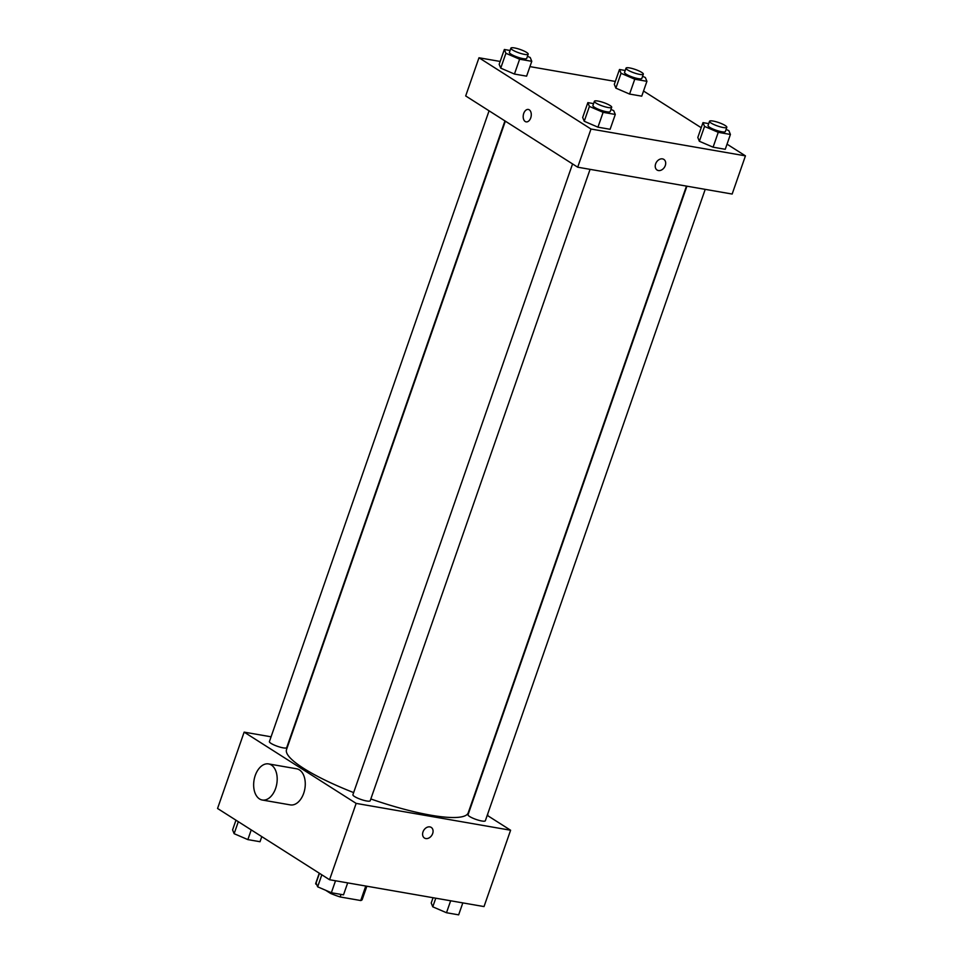 <?xml version="1.0" encoding="UTF-8"?>
<svg xmlns="http://www.w3.org/2000/svg" width="963" height="963" viewBox="0 0 963 963"><rect width="100%" height="100%" fill="white"/><g stroke="black" fill="none" stroke-linecap="round" stroke-linejoin="round"><path stroke-width="1.44" d="M365.771 886.032L360.728 900.537A24.605 4.851 19.2 0 0 362.208 899.55L366.855 886.225M360.728 900.537L340.132 896.95A24.605 4.851 19.2 0 1 330.646 893.459L325.59 890.245M316.743 884.612L315.708 883.962A24.605 4.851 19.2 0 1 315.732 883.36L319.271 873.188M341.01 894.41L340.132 896.95M319.427 873.285L315.708 883.962M330.959 892.557L330.646 893.459M487.23 815.36L510.607 830.238L484.016 906.58L329.563 879.737L217.554 808.475L244.145 732.133L271.072 736.803M510.607 830.238L356.154 803.395L329.563 879.737M423.01 831.876A6.296 4.743 -57.5 0 1 431.219 827.41A6.296 4.743 -57.5 0 1 431.845 835.258A6.296 4.743 -57.5 0 1 424.454 838.039A6.296 4.743 -57.5 0 1 423.01 831.876M505.346 121.169L286.529 749.539A96.204 18.947 19.2 0 0 303.658 768.378A96.204 18.947 19.2 0 0 353.65 792.597M370.827 798.965A96.204 18.947 19.2 0 0 468.223 812.82L686.463 186.1M356.154 803.395L244.145 732.133M686.92 186.184L468.042 814.734A9.161 1.806 19.2 0 0 469.667 816.528A9.161 1.806 19.2 0 0 479.08 820.38A9.161 1.806 19.2 0 0 485.34 820.765L705.217 189.362M572.564 163.939L352.903 794.728A9.161 1.806 19.2 0 0 354.528 796.521A9.161 1.806 19.2 0 0 363.942 800.373A9.161 1.806 19.2 0 0 370.201 800.759L590.078 169.356M504.949 120.917L286.709 747.625A9.161 1.806 -160.8 0 1 277.464 746.313A9.161 1.806 -160.8 0 1 269.399 741.606L489.072 110.805M268.557 763.912L296.64 768.799A18.321 11.52 99.9 0 1 299.409 769.882A18.321 11.52 99.9 0 1 304.356 791.105A18.321 11.52 99.9 0 1 290.369 804.899L262.285 800.024A18.321 11.52 99.9 0 1 254.076 779.994A18.321 11.52 99.9 0 1 268.557 763.912A18.321 11.52 99.9 0 1 271.325 765.007A18.321 11.52 99.9 0 1 276.273 786.229A18.321 11.52 99.9 0 1 262.285 800.024M487.808 815.721A18.321 11.52 -80.1 0 0 487.747 813.855M431.219 827.398A6.296 4.743 -57.5 0 1 431.833 835.258A6.296 4.743 -57.5 0 1 424.454 838.027M727.041 144.161L745.446 155.862L732.157 194.044L577.704 167.201L465.683 95.939L478.984 57.768L500.182 61.451M745.446 155.862L590.993 129.03L577.704 167.201M655.634 163.879A6.296 4.743 -57.5 0 1 663.844 159.401A6.296 4.743 -57.5 0 1 664.458 167.261A6.296 4.743 -57.5 0 1 657.079 170.03A6.296 4.743 -57.5 0 1 655.634 163.879M641.743 96.168L629.585 94.061L615.875 88.139L614.31 84.335L615.875 88.139L629.585 94.061L641.743 96.168L646.919 81.325L634.761 79.207L621.039 73.296L619.486 69.492L625.216 70.492M610.109 129.295L597.951 127.176L584.228 121.266L582.675 117.462L584.228 121.266L597.951 127.176L610.109 129.295L615.285 114.453L603.115 112.334L589.404 106.424L587.851 102.62L593.581 103.619M643.537 91.028L701.208 127.718M529.939 66.616L615.321 81.446M590.993 129.03L478.984 57.768M725.247 149.301L713.089 147.183L699.367 141.272L697.814 137.468L699.367 141.272L713.089 147.183L725.247 149.301L730.411 134.447L718.254 132.34L704.543 126.418L702.978 122.626L708.708 123.613M526.617 76.161L514.447 74.055L500.736 68.132L499.171 64.328L500.736 68.132L514.447 74.055L526.617 76.161L531.781 61.319L519.623 59.212L505.9 53.29L504.347 49.486L510.077 50.485M529.265 109.83A6.296 3.96 99.9 0 1 530.962 117.137A6.296 3.96 99.9 0 1 526.159 121.868A6.296 3.96 99.9 0 1 523.33 114.994A6.296 3.96 99.9 0 1 528.314 109.457A6.296 3.96 99.9 0 1 529.265 109.83M526.159 121.868A6.296 3.96 99.9 0 1 523.33 114.994A6.296 3.96 99.9 0 1 528.314 109.457M663.844 159.401A6.296 4.743 -57.5 0 1 664.458 167.261A6.296 4.743 -57.5 0 1 657.079 170.03M527.447 56.323L530.228 57.515L531.781 61.319M510.884 48.15L509.415 52.387A9.161 1.806 19.2 0 0 511.04 54.181A9.161 1.806 19.2 0 0 520.453 58.033A9.161 1.806 19.2 0 0 526.713 58.418L528.193 54.181A9.161 1.806 19.2 0 0 520.128 49.462A9.161 1.806 19.2 0 0 510.884 48.15A9.161 1.806 19.2 0 0 512.521 49.944A9.161 1.806 19.2 0 0 521.934 53.796A9.161 1.806 19.2 0 0 528.193 54.181M519.623 59.212L514.447 74.055M505.9 53.29L500.736 68.132M504.347 49.486L499.171 64.328M642.586 76.318L645.354 77.522L646.919 81.325M626.022 68.156L624.554 72.394A9.161 1.806 19.2 0 0 626.179 74.187A9.161 1.806 19.2 0 0 635.592 78.039A9.161 1.806 19.2 0 0 641.852 78.424L643.332 74.175A9.161 1.806 19.2 0 0 635.267 69.456A9.161 1.806 19.2 0 0 626.022 68.156A9.161 1.806 19.2 0 0 627.659 69.95A9.161 1.806 19.2 0 0 637.073 73.79A9.161 1.806 19.2 0 0 643.332 74.175M634.761 79.207L629.585 94.061M621.039 73.296L615.875 88.139M619.486 69.492L614.31 84.335M610.951 109.445L613.72 110.649L615.285 114.453M594.388 101.284L592.907 105.521A9.161 1.806 19.2 0 0 594.544 107.314A9.161 1.806 19.2 0 0 603.957 111.166A9.161 1.806 19.2 0 0 610.217 111.552L611.698 107.302A9.161 1.806 19.2 0 0 603.632 102.584A9.161 1.806 19.2 0 0 594.388 101.284A9.161 1.806 19.2 0 0 596.025 103.077A9.161 1.806 19.2 0 0 605.438 106.917A9.161 1.806 19.2 0 0 611.698 107.302M603.115 112.334L597.951 127.176M589.404 106.424L584.228 121.266M587.851 102.62L582.675 117.462M726.078 129.451L728.859 130.643L730.411 134.447M709.526 121.278L708.046 125.527A9.161 1.806 19.2 0 0 709.683 127.321A9.161 1.806 19.2 0 0 719.096 131.161A9.161 1.806 19.2 0 0 725.356 131.546L726.824 127.309A9.161 1.806 19.2 0 0 718.771 122.59A9.161 1.806 19.2 0 0 709.526 121.278A9.161 1.806 19.2 0 0 711.151 123.071A9.161 1.806 19.2 0 0 720.565 126.923A9.161 1.806 19.2 0 0 726.824 127.309M718.254 132.34L713.089 147.183M704.543 126.418L699.367 141.272M702.978 122.626L697.814 137.468M261.792 836.618L260.022 841.722L247.852 839.604L234.141 833.693L232.589 829.889L235.959 820.187M251.235 829.901L247.852 839.604M238.318 821.68L234.141 833.693M347.679 882.89L343.514 894.844L331.356 892.737L317.646 886.815L316.081 883.011L319.463 873.309M335.521 880.772L331.356 892.737M321.823 874.813L317.646 886.815M462.818 902.897L458.653 914.85L446.495 912.731L432.772 906.821L431.219 903.017L433.061 897.721M450.66 900.778L446.495 912.731M435.782 898.19L432.772 906.821"/></g></svg>
